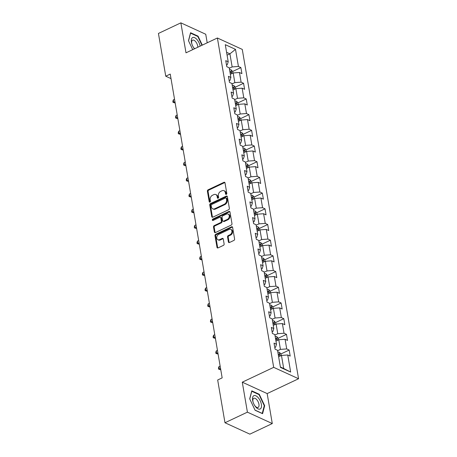 <?xml version="1.0" encoding="UTF-8"?>
<svg xmlns="http://www.w3.org/2000/svg" width="457" height="457" viewBox="0 0 457 457"><rect width="100%" height="100%" fill="white"/><g stroke="black" fill="none" stroke-linecap="round" stroke-linejoin="round"><path stroke-width="0.69" d="M226.306 194.362A0.777 0.588 -65.4 0 0 226.803 193.38L225.01 182.886A1.114 0.845 -65.4 0 0 223.959 182.314L208.106 189.804A1.114 0.845 -65.4 0 0 207.398 191.209L209.192 201.697A0.777 0.588 -65.4 0 0 210.426 201.114L210.191 199.76A3.565 2.702 -65.4 0 1 212.471 195.265L213.79 194.642A3.565 2.702 -65.4 0 1 215.813 194.562A3.565 2.702 -65.4 0 1 217.149 196.47L217.378 197.83A0.777 0.588 -65.4 0 0 218.612 197.247L218.383 195.887A3.565 2.702 -65.4 0 1 220.657 191.397L221.976 190.775A3.565 2.702 -65.4 0 1 224.004 190.695A3.565 2.702 -65.4 0 1 225.335 192.603L225.569 193.962A0.777 0.588 -65.4 0 0 226.306 194.362M228.397 241.953A1.114 0.845 -65.4 0 0 229.443 242.524L233.893 240.428A1.114 0.845 -65.4 0 0 234.601 239.022L232.613 227.369A1.114 0.845 -65.4 0 0 231.562 226.798L215.715 234.287A1.114 0.845 -65.4 0 0 215.001 235.692L216.995 247.34A1.114 0.845 -65.4 0 0 218.04 247.911L223.416 245.375A1.114 0.845 -65.4 0 0 224.124 243.975L223.273 238.988A1.114 0.845 -65.4 0 0 222.222 238.417L219.56 239.674A2.976 2.256 -65.4 0 1 217.869 239.736A2.976 2.256 -65.4 0 1 216.749 237.126A2.976 2.256 -65.4 0 1 218.657 234.39L229.094 229.46A2.976 2.256 -65.4 0 1 230.785 229.397A2.976 2.256 -65.4 0 1 231.905 232.013A2.976 2.256 -65.4 0 1 229.997 234.744L228.254 235.566A1.114 0.845 -65.4 0 0 227.546 236.966L228.397 241.953L229.066 242.261A1.114 0.845 -65.4 0 0 229.197 242.604M242.284 382.178L247.408 412.157L224.981 422.748L249.859 434.15L272.286 423.559L267.162 393.58L298.564 378.744L273.686 367.348L242.284 382.178L267.162 393.58M207.204 42.804L205.741 34.252L180.863 22.85L185.988 52.829L217.389 37.994L273.686 367.348M180.863 22.85L158.436 33.441L165.748 76.199L171.004 78.61M224.981 422.748L217.675 379.996L222.159 377.876L170.233 74.08L165.748 76.199M228.643 209.717A1.114 0.845 -65.4 0 0 229.357 208.312L227.363 196.664A1.114 0.845 -65.4 0 0 226.312 196.093L210.466 203.576A1.114 0.845 -65.4 0 0 209.752 204.982L211.745 216.635A1.114 0.845 -65.4 0 0 212.791 217.206L228.643 209.717M229.985 212.019L231.979 223.667A1.114 0.845 -65.4 0 1 231.265 225.073L215.418 232.562A1.114 0.845 -65.4 0 1 214.367 231.985L213.516 227.003A1.114 0.845 -65.4 0 1 214.23 225.598L220.657 222.559A1.114 0.845 -65.4 0 0 221.365 221.159L220.8 217.852A1.114 0.845 -65.4 0 0 219.754 217.281L213.059 220.44A0.777 0.588 -65.4 0 1 212.825 219.057L228.94 211.448A1.114 0.845 -65.4 0 1 229.985 212.019M298.564 378.744L242.267 49.396L217.389 37.994M289.167 350.056L286.71 348.931L285.059 339.277L287.516 340.402L286.482 334.364L284.031 333.239L282.38 323.585L284.831 324.704L283.803 318.672L281.346 317.546L279.695 307.887L282.152 309.012L281.118 302.98L278.661 301.854L277.011 292.194L279.467 293.32L278.433 287.287L275.982 286.162L274.331 276.502L276.782 277.627L275.754 271.589L273.297 270.47L271.647 260.81L274.103 261.935L273.069 255.897L270.618 254.772L268.967 245.118L271.418 246.243L270.39 240.205L267.933 239.08L266.282 229.425L268.739 230.551L267.705 224.513L265.254 223.387L263.603 213.733L266.054 214.859L265.026 208.82L262.569 207.695L260.918 198.041L263.375 199.161L262.341 193.128L259.884 192.003L258.234 182.343L260.69 183.468L259.656 177.436L257.205 176.311L255.554 166.651L258.005 167.776L256.977 161.744L254.52 160.618L252.87 150.959L255.326 152.084L254.292 146.046L251.841 144.926L250.19 135.266L252.641 136.392L251.613 130.354L249.156 129.228L247.505 119.574L249.962 120.699L248.928 114.661L246.477 113.536L244.826 103.882L247.277 105.007L246.249 98.969L243.792 97.844L242.141 88.19L244.598 89.315L243.564 83.277L241.107 82.151L239.457 72.497L241.913 73.617L240.879 67.585L238.428 66.459L235.504 49.356L225.284 44.672L228.209 61.775L225.752 60.65L226.786 66.688L229.237 67.813L230.888 77.467L228.437 76.342L229.465 82.38L231.922 83.505L233.573 93.159L231.116 92.034L232.15 98.072L234.601 99.198L236.252 108.852L233.801 107.732L234.829 113.764L237.286 114.89L238.937 124.55L236.48 123.424L237.514 129.457L239.971 130.582L241.622 140.242L239.165 139.117L240.199 145.149L242.65 146.274L244.301 155.934L241.844 154.809L242.878 160.847L245.335 161.967L246.986 171.626L244.529 170.501L245.563 176.539L248.014 177.664L249.665 187.319L247.214 186.193L248.242 192.231L250.699 193.357L252.35 203.011L249.893 201.885L250.927 207.924L253.378 209.049L255.029 218.703L252.578 217.583L253.606 223.616L256.063 224.741L257.714 234.401L255.257 233.276L256.291 239.308L258.748 240.433L260.399 250.093L257.942 248.968L258.976 255L261.427 256.126L263.078 265.785L260.627 264.66L261.655 270.693L264.112 271.818L265.763 281.478L263.306 280.352L264.34 286.39L266.791 287.51L268.442 297.17L265.991 296.045L267.019 302.083L269.476 303.208L271.127 312.862L268.67 311.737L269.704 317.775L272.155 318.9L273.806 328.554L271.355 327.429L272.383 333.467L274.84 334.593L276.491 344.247L274.034 343.127L275.068 349.159L277.525 350.285L280.444 367.388L290.663 372.067L287.744 354.969L290.195 356.094L289.167 350.056L280.941 353.941M275.948 341.076L278.781 339.74L280.432 349.394L277.599 350.736M274.794 347.554L275.594 347.177L276.491 344.247M280.432 349.394L286.71 348.931M278.781 339.74L285.059 339.277M273.269 325.384L276.102 324.047L277.753 333.701L274.914 335.038M272.109 331.862L272.909 331.485L273.806 328.554M277.753 333.701L284.031 333.239M276.102 324.047L282.38 323.585M270.584 309.692L273.417 308.349L275.068 318.009L272.235 319.346M269.43 316.17L270.23 315.793L271.127 312.862M275.068 318.009L281.346 317.546M273.417 308.349L279.695 307.887M267.899 294L270.733 292.657L272.383 302.317L269.55 303.654M266.745 300.472L267.545 300.095L268.442 297.17M272.383 302.317L278.661 301.854M270.733 292.657L277.011 292.194M265.22 278.302L268.053 276.965L269.704 286.625L266.871 287.961M264.066 284.78L264.86 284.403L265.763 281.478M269.704 286.625L275.982 286.162M268.053 276.965L274.331 276.502M262.535 262.609L265.368 261.273L267.019 270.932L264.186 272.269M261.381 269.087L262.181 268.71L263.078 265.785M267.019 270.932L273.297 270.47M265.368 261.273L271.647 260.81M259.856 246.917L262.689 245.58L264.34 255.235L261.507 256.577M258.696 253.395L259.496 253.018L260.399 250.093M264.34 255.235L270.618 254.772M262.689 245.58L268.967 245.118M257.171 231.225L260.004 229.888L261.655 239.542L258.822 240.885M256.017 237.703L256.817 237.326L257.714 234.401M261.655 239.542L267.933 239.08M260.004 229.888L266.282 229.425M254.486 215.533L257.325 214.196L258.976 223.85L256.137 225.192M253.332 222.011L254.132 221.634L255.029 218.703M258.976 223.85L265.254 223.387M257.325 214.196L263.603 213.733M251.807 199.84L254.64 198.504L256.291 208.158L253.458 209.495M250.653 206.318L251.453 205.941L252.35 203.011M256.291 208.158L262.569 207.695M254.64 198.504L260.918 198.041M249.122 184.148L251.956 182.806L253.606 192.466L250.773 193.802M247.968 190.626L248.768 190.249L249.665 187.319M253.606 192.466L259.884 192.003M251.956 182.806L258.234 182.343M246.443 168.456L249.276 167.113L250.927 176.773L248.094 178.11M245.289 174.928L246.083 174.551L246.986 171.626M250.927 176.773L257.205 176.311M249.276 167.113L255.554 166.651M243.758 152.758L246.591 151.421L248.242 161.081L245.409 162.418M242.604 159.236L243.404 158.859L244.301 155.934M248.242 161.081L254.52 160.618M246.591 151.421L252.87 150.959M241.079 137.066L243.912 135.729L245.563 145.389L242.73 146.726M239.919 143.544L240.719 143.167L241.622 140.242M245.563 145.389L251.841 144.926M243.912 135.729L250.19 135.266M238.394 121.373L241.227 120.037L242.878 129.691L240.045 131.033M237.24 127.851L238.04 127.474L238.937 124.55M242.878 129.691L249.156 129.228M241.227 120.037L247.505 119.574M235.709 105.681L238.548 104.345L240.199 113.999L237.36 115.341M234.555 112.159L235.355 111.782L236.252 108.852M240.199 113.999L246.477 113.536M238.548 104.345L244.826 103.882M233.03 89.989L235.863 88.652L237.514 98.306L234.681 99.643M231.876 96.467L232.67 96.09L233.573 93.159M237.514 98.306L243.792 97.844M235.863 88.652L242.141 88.19M230.345 74.297L233.179 72.954L234.829 82.614L231.996 83.951M229.191 80.775L229.991 80.398L230.888 77.467M234.829 82.614L241.107 82.151M233.179 72.954L239.457 72.497M227.078 55.183L229.911 53.846L232.15 66.922L229.317 68.259M226.512 65.083L227.306 64.705L228.209 61.775M232.15 66.922L238.428 66.459M226.592 52.321L229.911 53.846L235.504 49.356M247.408 412.157L272.286 423.559M280.375 366.982L283.7 368.508L281.466 355.432L278.633 356.768M283.7 368.508L290.663 372.067M281.466 355.432L287.744 354.969M232.653 71.469L240.879 67.585M235.338 87.161L243.564 83.277M238.023 102.854L246.249 98.969M240.702 118.546L248.928 114.661M243.387 134.238L251.613 130.354M246.066 149.936L254.292 146.046M248.751 165.628L256.977 161.744M251.436 181.32L259.656 177.436M254.115 197.013L262.341 193.128M256.8 212.705L265.026 208.82M259.479 228.397L267.705 224.513M262.164 244.089L270.39 240.205M264.843 259.782L273.069 255.897M267.528 275.48L275.754 271.589M270.213 291.172L278.433 287.287M272.892 306.864L281.118 302.98M275.577 322.556L283.803 318.672M278.256 338.249L286.482 334.364M202.302 45.123L198.058 36.149L190.563 32.715L188.478 40.707L192.711 49.653M262.592 413.688L264.677 405.696L259.273 394.271L251.778 390.838L249.693 398.83L255.097 410.255L262.592 413.688M197.578 36.377L198.058 36.149M258.793 394.5L259.273 394.271M264.197 405.925L264.677 405.696M226.266 194.379A0.777 0.588 -65.4 0 1 226.244 194.271L226.009 192.911A3.565 2.702 -65.4 0 0 224.678 191.003L224.004 190.695M215.813 194.562L216.487 194.871A3.565 2.702 -65.4 0 1 217.818 196.778L218.052 198.138A0.777 0.588 -65.4 0 0 218.08 198.247M224.878 182.549A1.114 0.845 -65.4 0 0 224.633 182.623L208.78 190.112A1.114 0.845 -65.4 0 0 208.072 191.517L209.866 202.005A0.777 0.588 -65.4 0 0 209.889 202.114M227.238 196.321A1.114 0.845 -65.4 0 0 226.986 196.401L211.134 203.885A1.114 0.845 -65.4 0 0 210.426 205.29L212.414 216.944A1.114 0.845 -65.4 0 0 212.545 217.281M226.318 198.332A0.777 0.588 -65.4 0 0 225.581 197.932L211.671 204.502A0.777 0.588 -65.4 0 0 211.168 205.484L211.414 206.918A3.565 2.702 -65.4 0 0 212.751 208.826A3.565 2.702 -65.4 0 0 214.773 208.746L224.284 204.256A3.565 2.702 -65.4 0 0 226.563 199.76L226.318 198.332L226.986 198.641A0.777 0.588 -65.4 0 0 226.695 198.224L226.026 197.915M212.751 208.826L213.419 209.135A3.565 2.702 -65.4 0 0 215.447 209.055L214.773 208.746M226.986 198.641L227.232 200.069A3.565 2.702 -65.4 0 1 224.953 204.559L215.447 209.055M220.383 217.252L221.057 217.561A1.114 0.845 -65.4 0 1 221.474 218.16L222.039 221.468A1.114 0.845 -65.4 0 1 221.331 222.867L214.899 225.907A1.114 0.845 -65.4 0 0 214.19 227.306L215.041 232.293A1.114 0.845 -65.4 0 0 215.167 232.636M229.86 211.677A1.114 0.845 -65.4 0 0 229.608 211.751L213.499 219.366A0.777 0.588 -65.4 0 0 213.025 220.457M227.323 219.411A2.976 2.256 -65.4 0 0 229.237 216.675A2.976 2.256 -65.4 0 0 228.117 214.059A2.976 2.256 -65.4 0 0 226.421 214.127L222.748 215.864A1.114 0.845 -65.4 0 0 222.033 217.269L222.599 220.577A1.114 0.845 -65.4 0 0 223.65 221.148L227.323 219.411L227.997 219.72A2.976 2.256 -65.4 0 0 229.905 216.984A2.976 2.256 -65.4 0 0 228.786 214.367L228.117 214.059M223.016 221.171L223.69 221.479A1.114 0.845 -65.4 0 0 224.324 221.456L223.65 221.148M227.997 219.72L224.324 221.456M230.785 229.397L231.453 229.705A2.976 2.256 -65.4 0 1 232.579 232.316A2.976 2.256 -65.4 0 1 230.665 235.052L228.928 235.875A1.114 0.845 -65.4 0 0 228.214 237.274L229.066 242.261M217.869 239.736L218.537 240.045A2.976 2.256 -65.4 0 0 220.234 239.982L219.56 239.674M223.147 238.645A1.114 0.845 -65.4 0 0 222.896 238.725L220.234 239.982M232.487 227.032A1.114 0.845 -65.4 0 0 232.236 227.106L216.384 234.595A1.114 0.845 -65.4 0 0 215.675 236.001L217.663 247.648A1.114 0.845 -65.4 0 0 217.795 247.991M232.95 73.069L232.676 71.492L231.162 69.87A3.005 1.314 170.3 0 0 229.545 69.624M230.082 72.743A3.005 1.314 -9.7 0 1 231.082 72.812C231.676 72.577 231.608 72.177 230.871 71.606A3.005 1.314 170.3 0 0 229.877 71.532M174.534 99.26L173.369 99.815L173.797 102.328L174.962 101.774M175.18 103.025L173.009 102.357L172.837 101.351L173.369 99.815M173.009 102.357L175.168 102.956M200.143 46.14A7.375 3.57 64.7 0 0 197.007 39.565A7.375 3.57 64.7 0 0 192.277 37.794A7.375 3.57 64.7 0 0 191.803 43.815A7.375 3.57 64.7 0 0 193.574 47.568A7.375 3.57 64.7 0 0 194.499 48.808M193.38 47.26A5.05 2.445 64.7 0 0 193.894 47.922A5.05 2.445 64.7 0 0 194.705 48.71M197.818 47.242A5.05 2.445 64.7 0 0 195.562 41.536A5.05 2.445 64.7 0 0 192.574 40.165A5.05 2.445 64.7 0 0 191.917 44.163M188.541 40.85L190.552 33.155L197.812 36.486L201.971 45.277M261.375 404.354A7.375 3.57 64.7 0 0 255.886 395.808A7.375 3.57 64.7 0 0 252.635 400.343A7.375 3.57 64.7 0 0 253.018 401.937A7.375 3.57 64.7 0 0 254.789 405.69A7.375 3.57 64.7 0 0 259.747 409.146A7.375 3.57 64.7 0 0 261.375 404.354M254.595 405.382A5.05 2.445 64.7 0 0 258.096 407.416A5.05 2.445 64.7 0 0 258.936 404.222A5.05 2.445 64.7 0 0 253.789 398.287A5.05 2.445 64.7 0 0 252.95 401.48A5.05 2.445 64.7 0 0 253.132 402.28M249.756 398.972L251.767 391.278L259.028 394.608L264.266 405.673L262.244 413.419L255.029 410.112M235.629 88.761L235.361 87.184L233.841 85.562A3.005 1.314 170.3 0 0 232.23 85.316M232.762 88.435A3.005 1.314 -9.7 0 1 233.761 88.504C234.361 88.27 234.287 87.87 233.556 87.298A3.005 1.314 170.3 0 0 232.556 87.23M177.219 114.953L176.048 115.507L176.482 118.02L177.647 117.466M177.859 118.717L175.688 118.049L175.517 117.043L176.048 115.507M175.688 118.049L177.847 118.649M238.314 104.453L238.046 102.876L236.526 101.26A3.005 1.314 170.3 0 0 234.915 101.008M235.446 104.127A3.005 1.314 -9.7 0 1 236.446 104.196C237.04 103.962 236.972 103.562 236.24 102.991A3.005 1.314 170.3 0 0 235.241 102.922M179.898 130.645L178.733 131.199L179.161 133.712L180.332 133.164M180.544 134.409L178.373 133.741L178.201 132.736L178.733 131.199M178.373 133.741L180.532 134.341M240.993 120.145L240.725 118.574L239.211 116.952A3.005 1.314 170.3 0 0 237.594 116.701M238.131 119.82A3.005 1.314 -9.7 0 1 239.125 119.888C239.725 119.654 239.657 119.254 238.92 118.683A3.005 1.314 170.3 0 0 237.92 118.614M182.583 146.337L181.418 146.891L181.846 149.405L183.011 148.856M183.228 150.102L181.052 149.433L180.881 148.428L181.418 146.891M181.052 149.433L183.211 150.033M243.678 135.838L243.41 134.267L241.89 132.644A3.005 1.314 170.3 0 0 240.279 132.393M240.81 135.512A3.005 1.314 -9.7 0 1 241.81 135.58C242.404 135.346 242.336 134.946 241.604 134.375A3.005 1.314 170.3 0 0 240.605 134.307M185.268 162.035L184.097 162.583L184.525 165.097L185.696 164.549M185.908 165.8L183.737 165.126L183.565 164.12L184.097 162.583M183.737 165.126L185.896 165.725M246.357 151.53L246.089 149.959L244.575 148.336A3.005 1.314 170.3 0 0 242.958 148.085M243.495 151.204A3.005 1.314 -9.7 0 1 244.489 151.278C245.089 151.044 245.021 150.639 244.284 150.067A3.005 1.314 170.3 0 0 243.29 149.999M187.947 177.727L186.782 178.276L187.21 180.795L188.375 180.241M188.592 181.492L186.422 180.818L186.245 179.812L186.782 178.276M186.422 180.818L188.581 181.418M249.042 167.228L248.774 165.651L247.254 164.029A3.005 1.314 170.3 0 0 245.643 163.783M246.174 166.896A3.005 1.314 -9.7 0 1 247.174 166.971C247.768 166.736 247.7 166.331 246.969 165.76A3.005 1.314 170.3 0 0 245.969 165.691M190.632 193.42L189.461 193.968L189.895 196.487L191.06 195.933M191.272 197.184L189.101 196.51L188.93 195.505L189.461 193.968M189.101 196.51L191.26 197.116M251.727 182.92L251.459 181.343L249.939 179.721A3.005 1.314 170.3 0 0 248.328 179.475M248.859 182.594A3.005 1.314 -9.7 0 1 249.859 182.663C250.453 182.429 250.385 182.023 249.648 181.452A3.005 1.314 170.3 0 0 248.654 181.383M193.311 209.112L192.146 209.666L192.574 212.179L193.745 211.625M193.957 212.876L191.786 212.208L191.614 211.203L192.146 209.666M191.786 212.208L193.945 212.808M254.406 198.612L254.138 197.036L252.618 195.413A3.005 1.314 170.3 0 0 251.007 195.168M251.539 198.287A3.005 1.314 -9.7 0 1 252.538 198.355C253.138 198.121 253.069 197.721 252.333 197.15A3.005 1.314 170.3 0 0 251.333 197.076M195.996 224.804L194.825 225.358L195.259 227.872L196.424 227.318M196.636 228.569L194.465 227.9L194.294 226.895L194.825 225.358M194.465 227.9L196.624 228.5M257.091 214.304L256.823 212.728L255.303 211.105A3.005 1.314 170.3 0 0 253.692 210.86M254.223 213.979A3.005 1.314 -9.7 0 1 255.223 214.047C255.817 213.813 255.749 213.413 255.017 212.842A3.005 1.314 170.3 0 0 254.018 212.773M198.675 240.496L197.51 241.05L197.938 243.564L199.109 243.015M199.321 244.261L197.15 243.592L196.978 242.587L197.51 241.05M197.15 243.592L199.309 244.192M259.77 229.997L259.502 228.426L257.988 226.803A3.005 1.314 170.3 0 0 256.371 226.552M256.908 229.671A3.005 1.314 -9.7 0 1 257.902 229.74C258.502 229.505 258.433 229.106 257.697 228.534A3.005 1.314 170.3 0 0 256.697 228.466M201.36 256.188L200.195 256.743L200.623 259.256L201.788 258.708M202.005 259.953L199.829 259.285L199.658 258.279L200.195 256.743M199.829 259.285L201.994 259.884M262.455 245.689L262.187 244.118L260.667 242.496A3.005 1.314 170.3 0 0 259.056 242.244M259.587 245.363A3.005 1.314 -9.7 0 1 260.587 245.432C261.181 245.198 261.113 244.798 260.381 244.227A3.005 1.314 170.3 0 0 259.382 244.158M204.045 271.886L202.874 272.435L203.302 274.948L204.473 274.4M204.685 275.645L202.514 274.977L202.342 273.972L202.874 272.435M202.514 274.977L204.673 275.577M265.134 261.381L264.866 259.81L263.352 258.188A3.005 1.314 170.3 0 0 261.735 257.937M262.272 261.056A3.005 1.314 -9.7 0 1 263.266 261.124C263.866 260.89 263.798 260.49 263.061 259.919A3.005 1.314 170.3 0 0 262.067 259.85M206.724 287.579L205.559 288.127L205.987 290.641L207.152 290.092M207.369 291.343L205.199 290.669L205.022 289.664L205.559 288.127M205.199 290.669L207.358 291.269M267.819 277.073L267.551 275.502L266.031 273.88A3.005 1.314 170.3 0 0 264.42 273.629M264.951 276.748A3.005 1.314 -9.7 0 1 265.951 276.822C266.545 276.588 266.477 276.182 265.745 275.611A3.005 1.314 170.3 0 0 264.746 275.542M209.409 303.271L208.238 303.819L208.672 306.339L209.837 305.784M210.049 307.035L207.878 306.361L207.707 305.356L208.238 303.819M207.878 306.361L210.037 306.961M270.504 292.771L270.236 291.195L268.716 289.572A3.005 1.314 170.3 0 0 267.105 289.327M267.636 292.44A3.005 1.314 -9.7 0 1 268.636 292.514C269.23 292.28 269.162 291.874 268.43 291.303A3.005 1.314 170.3 0 0 267.431 291.235M212.088 318.963L210.923 319.512L211.351 322.031L212.522 321.477M212.733 322.728L210.563 322.059L210.391 321.048L210.923 319.512M210.563 322.059L212.722 322.659M273.183 308.464L272.915 306.887L271.401 305.265A3.005 1.314 170.3 0 0 269.784 305.019M270.315 308.138A3.005 1.314 -9.7 0 1 271.315 308.207C271.915 307.972 271.846 307.567 271.11 306.995A3.005 1.314 170.3 0 0 270.11 306.927M214.773 334.655L213.602 335.209L214.036 337.723L215.201 337.169M215.418 338.42L213.242 337.752L213.071 336.746L213.602 335.209M213.242 337.752L215.401 338.351M275.868 324.156L275.6 322.579L274.08 320.957A3.005 1.314 170.3 0 0 272.469 320.711M273 323.83A3.005 1.314 -9.7 0 1 274 323.899C274.594 323.665 274.526 323.265 273.794 322.693A3.005 1.314 170.3 0 0 272.795 322.619M217.452 350.348L216.287 350.902L216.715 353.415L217.886 352.861M218.098 354.112L215.927 353.444L215.755 352.438L216.287 350.902M215.927 353.444L218.086 354.044M278.547 339.848L278.279 338.271L276.765 336.649A3.005 1.314 170.3 0 0 275.148 336.403M275.685 339.522A3.005 1.314 -9.7 0 1 276.679 339.591C277.279 339.357 277.21 338.957 276.474 338.386A3.005 1.314 170.3 0 0 275.474 338.317M220.137 366.04L218.972 366.594L219.4 369.107L220.565 368.559M220.782 369.804L218.606 369.136L218.435 368.131L218.972 366.594M218.606 369.136L220.771 369.736M281.232 355.54L280.964 353.969L279.444 352.347A3.005 1.314 170.3 0 0 277.833 352.096M278.364 355.215A3.005 1.314 -9.7 0 1 279.364 355.283C279.958 355.049 279.89 354.649 279.158 354.078A3.005 1.314 170.3 0 0 278.159 354.009M226.009 192.911L225.335 192.603M218.052 198.138L217.378 197.83M217.818 196.778L217.149 196.47M209.866 202.005L209.192 201.697M208.072 191.517L207.398 191.209M208.78 190.112L208.106 189.804M224.633 182.623L223.959 182.314M226.244 194.271L225.569 193.962M212.414 216.944L211.745 216.635M210.426 205.29L209.752 204.982M211.134 203.885L210.466 203.576M226.986 196.401L226.312 196.093M224.953 204.559L224.284 204.256M227.232 200.069L226.563 199.76M215.041 232.293L214.367 231.985M214.19 227.306L213.516 227.003M214.899 225.907L214.23 225.598M221.331 222.867L220.657 222.559M222.039 221.468L221.365 221.159M221.474 218.16L220.8 217.852M213.499 219.366L212.825 219.057M229.608 211.751L228.94 211.448M228.214 237.274L227.546 236.966M228.928 235.875L228.254 235.566M230.665 235.052L229.997 234.744M222.896 238.725L222.222 238.417M217.663 247.648L216.995 247.34M215.675 236.001L215.001 235.692M216.384 234.595L215.715 234.287M232.236 227.106L231.562 226.798M231.83 73.594L231.202 69.91M229.962 72.035L230.871 71.606M234.51 89.286L233.881 85.602M232.642 87.727L233.556 87.298M237.194 104.979L236.566 101.3M235.326 103.419L236.24 102.991M239.879 120.677L239.245 116.992M238.006 119.111L238.92 118.683M242.558 136.369L241.93 132.684M240.69 134.809L241.604 134.375M245.243 152.061L244.609 148.376M243.375 150.502L244.284 150.067M247.923 167.753L247.294 164.069M246.055 166.194L246.969 165.76M250.607 183.446L249.979 179.761M248.739 181.886L249.648 181.452M253.287 199.138L252.658 195.453M251.419 197.578L252.333 197.15M255.971 214.83L255.343 211.151M254.103 213.27L255.017 212.842M258.656 230.528L258.022 226.843M256.783 228.963L257.697 228.534M261.335 246.22L260.707 242.536M259.467 244.655L260.381 244.227M264.02 261.912L263.392 258.228M262.152 260.353L263.061 259.919M266.699 277.605L266.071 273.92M264.832 276.045L265.745 275.611M269.384 293.297L268.756 289.612M267.516 291.737L268.43 291.303M272.064 308.989L271.435 305.305M270.196 307.43L271.11 306.995M274.748 324.681L274.12 320.997M272.88 323.122L273.794 322.693M277.433 340.374L276.799 336.695M275.56 338.814L276.474 338.386M280.112 356.072L279.484 352.387M278.244 354.506L279.158 354.078"/></g></svg>
